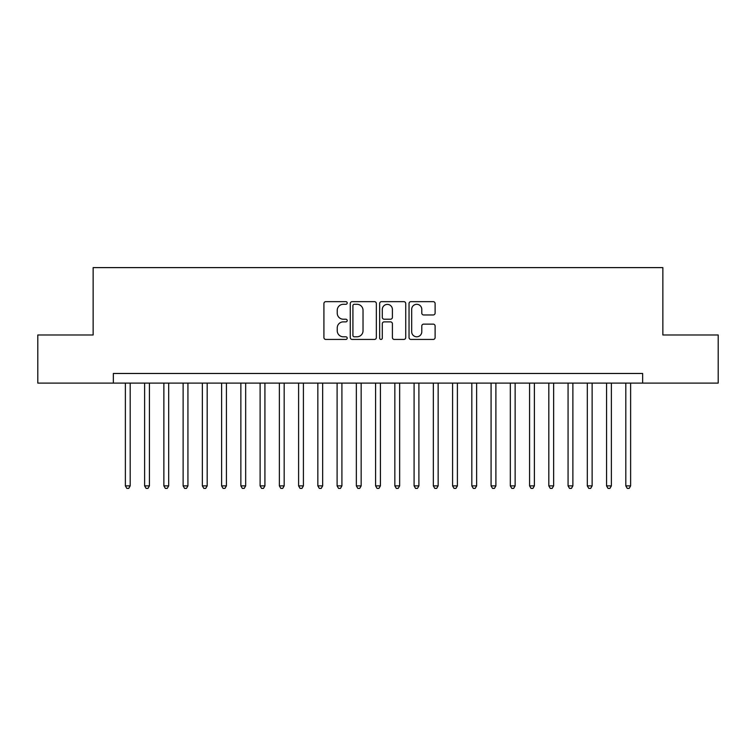 <?xml version="1.0" encoding="UTF-8"?>
<svg xmlns="http://www.w3.org/2000/svg" width="756" height="756" viewBox="0 0 756 756"><rect width="100%" height="100%" fill="white"/><g stroke="black" fill="none" stroke-linecap="round" stroke-linejoin="round"><path stroke-width="1.13" d="M347.202 302.976A1.323 1.323 0 0 0 345.879 301.653L325.808 301.653A1.89 1.89 0 0 0 323.918 303.543L323.918 337.554A1.89 1.89 0 0 0 325.808 339.435L345.879 339.435A1.323 1.323 0 0 0 347.202 338.121A1.323 1.323 0 0 0 345.879 336.798L343.281 336.798A6.048 6.048 0 0 1 337.242 330.75L337.242 327.915A6.048 6.048 0 0 1 343.281 321.867L345.879 321.867A1.323 1.323 0 0 0 347.202 320.544A1.323 1.323 0 0 0 345.879 319.221L343.281 319.221A6.048 6.048 0 0 1 337.242 313.182L337.242 310.347A6.048 6.048 0 0 1 343.281 304.299L345.879 304.299A1.323 1.323 0 0 0 347.202 302.976M433.216 314.969A1.89 1.89 0 0 0 435.106 313.088L435.106 303.543A1.89 1.89 0 0 0 433.216 301.653L410.924 301.653A1.89 1.89 0 0 0 409.034 303.543L409.034 337.554A1.89 1.89 0 0 0 410.924 339.435L433.216 339.435A1.89 1.89 0 0 0 435.106 337.554L435.106 326.025A1.89 1.89 0 0 0 433.216 324.135L423.672 324.135A1.89 1.89 0 0 0 421.782 326.025L421.782 331.742A5.056 5.056 0 0 1 416.726 336.798A5.056 5.056 0 0 1 411.68 331.742L411.68 309.355A5.056 5.056 0 0 1 416.726 304.299A5.056 5.056 0 0 1 421.782 309.355L421.782 313.088A1.89 1.89 0 0 0 423.672 314.969L433.216 314.969M113.343 383.103L37.8 383.103L37.8 334.984L93.139 334.984L93.139 267.615L662.861 267.615L662.861 334.984L718.2 334.984L718.2 383.103L642.657 383.103L642.657 373.473L113.343 373.473L113.343 383.103L642.657 383.103M376.346 303.543A1.89 1.89 0 0 0 374.456 301.653L352.164 301.653A1.89 1.89 0 0 0 350.274 303.543L350.274 337.554A1.89 1.89 0 0 0 352.164 339.435L374.456 339.435A1.89 1.89 0 0 0 376.346 337.554L376.346 303.543M381.544 301.653L403.836 301.653A1.89 1.89 0 0 1 405.726 303.543L405.726 337.554A1.89 1.89 0 0 1 403.836 339.435L394.292 339.435A1.89 1.89 0 0 1 392.402 337.554L392.402 323.757A1.89 1.89 0 0 0 390.512 321.867L384.19 321.867A1.89 1.89 0 0 0 382.3 323.757L382.3 338.121A1.323 1.323 0 0 1 380.977 339.435A1.323 1.323 0 0 1 379.654 338.121L379.654 303.543A1.89 1.89 0 0 1 381.544 301.653M354.243 304.299A1.323 1.323 0 0 0 352.92 305.622L352.92 335.475A1.323 1.323 0 0 0 354.243 336.798L356.983 336.798A6.048 6.048 0 0 0 363.031 330.75L363.031 310.347A6.048 6.048 0 0 0 356.983 304.299L354.243 304.299M392.402 309.45A5.056 5.056 0 0 0 387.355 304.394A5.056 5.056 0 0 0 382.3 309.45L382.3 317.331A1.89 1.89 0 0 0 384.19 319.221L390.512 319.221A1.89 1.89 0 0 0 392.402 317.331L392.402 309.45M125.373 383.103L125.373 485.881L130.193 485.881L130.193 383.103M130.193 485.881L128.747 488.385L126.819 488.385L125.373 485.881M144.623 383.103L144.623 485.881L149.433 485.881L149.433 383.103M149.433 485.881L147.996 488.385L146.069 488.385L144.623 485.881M163.872 383.103L163.872 485.881L168.683 485.881L168.683 383.103M168.683 485.881L167.237 488.385L165.318 488.385L163.872 485.881M183.122 383.103L183.122 485.881L187.932 485.881L187.932 383.103M187.932 485.881L186.486 488.385L184.559 488.385L183.122 485.881M202.362 383.103L202.362 485.881L207.182 485.881L207.182 383.103M207.182 485.881L205.736 488.385L203.808 488.385L202.362 485.881M221.612 383.103L221.612 485.881L226.422 485.881L226.422 383.103M226.422 485.881L224.986 488.385L223.058 488.385L221.612 485.881M240.862 383.103L240.862 485.881L245.672 485.881L245.672 383.103M245.672 485.881L244.226 488.385L242.307 488.385L240.862 485.881M260.111 383.103L260.111 485.881L264.921 485.881L264.921 383.103M264.921 485.881L263.475 488.385L261.557 488.385L260.111 485.881M279.361 383.103L279.361 485.881L284.171 485.881L284.171 383.103M284.171 485.881L282.725 488.385L280.797 488.385L279.361 485.881M298.601 383.103L298.601 485.881L303.411 485.881L303.411 383.103M303.411 485.881L301.975 488.385L300.047 488.385L298.601 485.881M317.851 383.103L317.851 485.881L322.661 485.881L322.661 383.103M322.661 485.881L321.224 488.385L319.297 488.385L317.851 485.881M337.1 383.103L337.1 485.881L341.91 485.881L341.91 383.103M341.91 485.881L340.465 488.385L338.546 488.385L337.1 485.881M356.35 383.103L356.35 485.881L361.16 485.881L361.16 383.103M361.16 485.881L359.714 488.385L357.786 488.385L356.35 485.881M375.59 383.103L375.59 485.881L380.41 485.881L380.41 383.103M380.41 485.881L378.964 488.385L377.036 488.385L375.59 485.881M394.84 383.103L394.84 485.881L399.65 485.881L399.65 383.103M399.65 485.881L398.214 488.385L396.286 488.385L394.84 485.881M414.09 383.103L414.09 485.881L418.9 485.881L418.9 383.103M418.9 485.881L417.454 488.385L415.535 488.385L414.09 485.881M433.339 383.103L433.339 485.881L438.149 485.881L438.149 383.103M438.149 485.881L436.703 488.385L434.776 488.385L433.339 485.881M452.589 383.103L452.589 485.881L457.399 485.881L457.399 383.103M457.399 485.881L455.953 488.385L454.025 488.385L452.589 485.881M471.829 383.103L471.829 485.881L476.639 485.881L476.639 383.103M476.639 485.881L475.203 488.385L473.275 488.385L471.829 485.881M491.079 383.103L491.079 485.881L495.889 485.881L495.889 383.103M495.889 485.881L494.443 488.385L492.525 488.385L491.079 485.881M510.328 383.103L510.328 485.881L515.138 485.881L515.138 383.103M515.138 485.881L513.693 488.385L511.774 488.385L510.328 485.881M529.578 383.103L529.578 485.881L534.388 485.881L534.388 383.103M534.388 485.881L532.942 488.385L531.014 488.385L529.578 485.881M548.818 383.103L548.818 485.881L553.638 485.881L553.638 383.103M553.638 485.881L552.192 488.385L550.264 488.385L548.818 485.881M568.068 383.103L568.068 485.881L572.878 485.881L572.878 383.103M572.878 485.881L571.442 488.385L569.514 488.385L568.068 485.881M587.317 383.103L587.317 485.881L592.128 485.881L592.128 383.103M592.128 485.881L590.682 488.385L588.763 488.385L587.317 485.881M606.567 383.103L606.567 485.881L611.377 485.881L611.377 383.103M611.377 485.881L609.931 488.385L608.004 488.385L606.567 485.881M625.807 383.103L625.807 485.881L630.627 485.881L630.627 383.103M630.627 485.881L629.181 488.385L627.253 488.385L625.807 485.881"/></g></svg>

